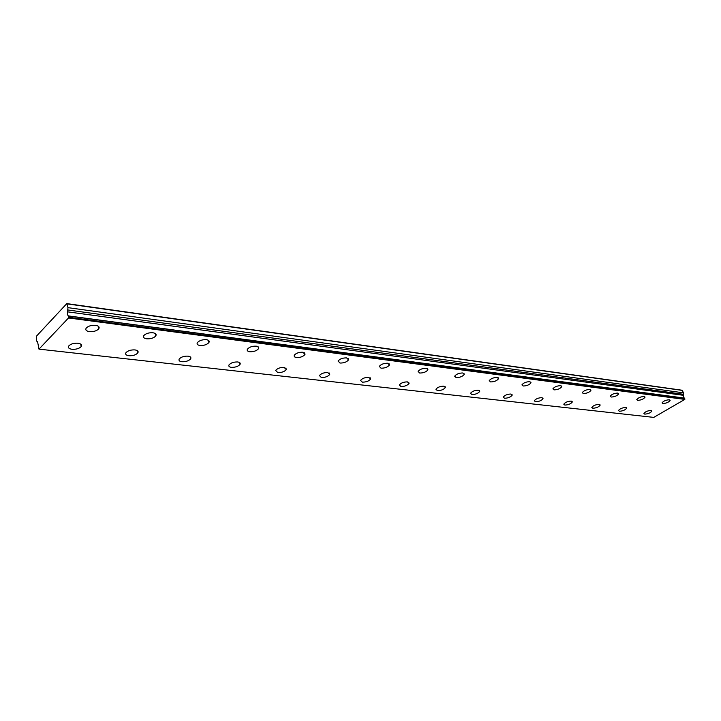 <?xml version="1.0" encoding="UTF-8"?>
<svg xmlns="http://www.w3.org/2000/svg" width="721" height="721" viewBox="0 0 721 721"><rect width="100%" height="100%" fill="white"/><g stroke="black" fill="none" stroke-linecap="round" stroke-linejoin="round"><path stroke-width="1.08" d="M683.544 395.333L683.58 392.855L682.075 390.223L66.81 303.604L36.302 336.337L36.618 341.078L37.564 341.718L38.979 349.135L68.513 317.97L68.459 316.023L684.635 398.172L68.288 315.897L67.386 314.554L67.684 311.86L683.544 395.333L67.684 311.86M684.328 398.055L683.373 397.172L683.535 395.487M644.763 414.124C648.125 413.899 650.495 412.899 651.865 411.132L651.018 410.465C647.665 410.691 645.295 411.691 643.907 413.457L644.763 414.124M619.411 411.258C622.818 411.042 625.224 410.033 626.621 408.23L625.711 407.5C622.304 407.707 619.889 408.708 618.483 410.519L619.411 411.258M89.386 331.624C93.541 331.876 96.65 330.957 98.723 328.875C99.777 327.082 98.732 325.892 95.587 325.324C91.45 325.063 88.323 325.973 86.232 328.046C85.159 329.876 86.205 331.065 89.386 331.624M146.633 338.798C150.725 339.014 153.78 338.059 155.781 335.932C156.673 334.319 155.736 333.264 152.969 332.769C148.877 332.543 145.822 333.49 143.785 335.607C142.884 337.257 143.83 338.32 146.633 338.798M199.942 345.485C203.998 345.656 206.99 344.665 208.937 342.52C209.676 341.069 208.829 340.123 206.395 339.699C202.349 339.519 199.347 340.501 197.374 342.637C196.617 344.124 197.473 345.071 199.942 345.485M249.727 351.731C253.729 351.857 256.676 350.848 258.551 348.685C259.172 347.378 258.406 346.54 256.252 346.17C252.251 346.026 249.304 347.035 247.393 349.198C246.762 350.523 247.537 351.37 249.727 351.731M296.304 357.571C300.269 357.661 303.162 356.625 304.983 354.462L302.892 352.227C298.936 352.118 296.034 353.146 294.195 355.318L294.321 356.778L296.304 357.571M339.997 363.042C343.908 363.096 346.756 362.05 348.522 359.887L346.612 357.895C342.709 357.832 339.852 358.878 338.068 361.041L339.997 363.042M381.048 368.188C384.915 368.215 387.709 367.142 389.43 364.997L387.691 363.231C383.824 363.204 381.021 364.258 379.291 366.403L381.048 368.188M419.694 373.036C423.524 373.018 426.264 371.946 427.932 369.819L426.345 368.251C422.524 368.251 419.775 369.323 418.09 371.45L419.694 373.036M456.15 377.606C459.926 377.561 462.621 376.479 464.243 374.379L462.792 372.973C459.016 373.018 456.312 374.091 454.672 376.191L456.15 377.606M490.586 381.923C494.309 381.842 496.967 380.769 498.544 378.696L497.211 377.444C493.488 377.516 490.83 378.588 489.226 380.661L490.586 381.923M523.167 386.005C526.844 385.897 529.448 384.825 530.998 382.788L529.764 381.67C526.096 381.769 523.482 382.842 521.923 384.879L523.167 386.005M554.043 389.881C557.666 389.746 560.235 388.673 561.74 386.681L560.614 385.672C556.991 385.798 554.422 386.862 552.89 388.862L554.043 389.881M583.334 393.549C586.912 393.387 589.436 392.332 590.914 390.376L589.877 389.466C586.308 389.628 583.776 390.683 582.28 392.639L583.334 393.549M611.174 397.046C614.698 396.856 617.185 395.811 618.636 393.891L617.672 393.08C614.157 393.251 611.66 394.306 610.2 396.226L611.174 397.046M592.806 408.248C596.267 408.059 598.709 407.032 600.133 405.184L599.142 404.382C595.69 404.562 593.239 405.581 591.806 407.428L592.806 408.248M564.867 405.085C568.382 404.914 570.861 403.886 572.303 402.003L571.239 401.101C567.724 401.273 565.246 402.291 563.786 404.184L564.867 405.085M535.478 401.759C539.038 401.615 541.561 400.579 543.039 398.659L541.877 397.659C538.317 397.803 535.793 398.83 534.306 400.759L535.478 401.759M504.529 398.253C508.143 398.136 510.702 397.091 512.207 395.135L510.955 394.036C507.341 394.144 504.781 395.18 503.258 397.136L504.529 398.253M471.894 394.558C475.554 394.468 478.158 393.423 479.699 391.44L478.338 390.205C474.679 390.286 472.066 391.332 470.507 393.315L471.894 394.558M437.422 390.656C441.135 390.593 443.785 389.556 445.362 387.538L443.875 386.159C440.171 386.222 437.521 387.258 435.917 389.268L437.422 390.656M400.975 386.537C404.724 386.501 407.419 385.465 409.041 383.419L407.419 381.887C403.67 381.905 400.975 382.941 399.326 384.978L400.975 386.537M362.348 382.157C366.16 382.157 368.891 381.13 370.567 379.075L368.791 377.353C364.988 377.344 362.248 378.372 360.563 380.427L362.348 382.157M637.661 400.362C641.131 400.155 643.574 399.119 645.007 397.244L644.114 396.505C640.654 396.712 638.202 397.749 636.76 399.623L637.661 400.362M662.887 403.526C666.303 403.3 668.709 402.273 670.124 400.443L669.295 399.776C665.889 399.993 663.473 401.02 662.058 402.859L662.887 403.526M72.019 349.297C76.111 349.505 79.166 348.603 81.167 346.612C82.176 344.881 81.122 343.755 77.985 343.223C73.893 343.007 70.838 343.899 68.81 345.891C67.774 347.648 68.846 348.784 72.019 349.297M128.843 355.732C132.889 355.904 135.872 354.975 137.819 352.939C138.675 351.379 137.72 350.37 134.962 349.91C130.925 349.73 127.923 350.649 125.959 352.677C125.084 354.272 126.049 355.291 128.843 355.732M181.836 361.735C185.829 361.861 188.767 360.906 190.65 358.851C191.371 357.436 190.515 356.535 188.064 356.147C184.08 355.994 181.133 356.949 179.232 359.004C178.493 360.437 179.367 361.347 181.836 361.735M231.378 367.34C235.325 367.44 238.209 366.457 240.03 364.384C240.643 363.114 239.859 362.303 237.696 361.969C233.757 361.852 230.864 362.834 229.017 364.898C228.395 366.196 229.188 367.007 231.378 367.34M277.792 372.595C281.695 372.658 284.525 371.648 286.3 369.585L284.164 367.422C280.28 367.34 277.432 368.341 275.647 370.414L277.792 372.595M321.368 377.525C325.216 377.552 328.001 376.533 329.722 374.469L327.785 372.541C323.936 372.496 321.142 373.514 319.403 375.578L321.368 377.525M684.535 398.091L68.387 315.906M684.635 398.172L684.815 399.398L653.758 417.396L38.979 349.135M67.711 311.607L67.954 307.651L66.81 303.604M682.652 390.449L67.314 303.911M68.513 317.97L684.815 399.398M683.58 392.855L67.954 307.651M68.675 317.285L684.95 398.983M683.129 394.252L67.423 309.913M626.45 407.753L626.621 408.23M98.236 326.198L98.723 328.875M155.303 333.535L155.781 335.932M208.468 340.375L208.937 342.52M258.1 346.774L258.551 348.685M304.559 352.767L304.983 354.462M348.117 358.391L348.522 359.887M389.052 363.681L389.43 364.997M427.589 368.665L427.932 369.819M463.927 373.361L464.243 374.379M498.256 377.795L498.544 378.696M530.737 381.995L530.998 382.788M561.506 385.978L561.74 386.681M590.697 389.755L590.914 390.376M618.438 393.342L618.636 393.891M599.944 404.652L600.133 405.184M572.095 401.39L572.303 402.003M542.805 397.965L543.039 398.659M511.964 394.36L512.207 395.135M479.429 390.566L479.699 391.44M445.064 386.546L445.362 387.538M408.726 382.301L409.041 383.419M370.215 377.804L370.567 379.075M644.826 396.757L645.007 397.244M80.734 344.115L81.167 346.612M137.387 350.685L137.819 352.939M190.227 356.832L190.65 358.851M239.624 362.582L240.03 364.384M285.904 367.971L286.3 369.585M329.353 373.036L329.722 374.469"/></g></svg>
